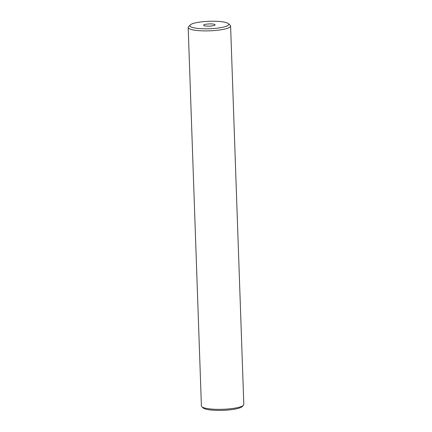 <?xml version="1.0" encoding="UTF-8"?>
<svg xmlns="http://www.w3.org/2000/svg" width="432" height="432" viewBox="0 0 432 432"><rect width="100%" height="100%" fill="white"/><g stroke="black" fill="none" stroke-linecap="round" stroke-linejoin="round"><path stroke-width="0.65" d="M212.69 24.008A5.746 1.107 178 0 1 215.077 24.818A5.746 1.107 178 0 1 211.966 25.915A5.746 1.107 178 0 1 205.972 26.033A5.746 1.107 178 0 1 203.591 25.223A5.746 1.107 178 0 1 206.701 24.127A5.746 1.107 178 0 1 212.69 24.008M220.709 21.6A19.451 3.742 -2 0 0 190.247 24.953A19.451 3.742 -2 0 0 197.959 28.442A19.451 3.742 -2 0 0 219.904 27.81A19.451 3.742 -2 0 0 228.366 23.62A19.451 3.742 -2 0 0 220.709 21.6M228.366 23.62L230.159 25.229A21.217 4.082 178 0 1 230.596 26.012A21.217 4.082 178 0 1 219.116 30.062A21.217 4.082 178 0 1 196.981 30.488A21.217 4.082 178 0 1 188.185 27.497A21.217 4.082 178 0 1 188.573 26.681L190.247 24.953M243.427 405.286L242.174 406.582A19.894 3.829 178 0 1 238.777 408.213A19.894 3.829 178 0 1 218.5 410.4A19.894 3.829 178 0 1 203.186 407.943L201.841 406.739A21.217 4.082 -2 0 0 210.2 408.942A21.217 4.082 -2 0 0 239.803 407.025A21.217 4.082 -2 0 0 243.427 405.286A21.217 4.082 -2 0 0 243.815 404.471L230.596 26.012M188.185 27.497L201.404 405.95A21.217 4.082 -2 0 0 201.841 406.739"/></g></svg>
